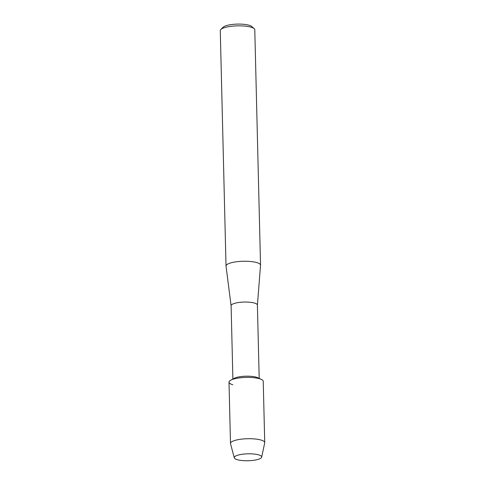 <?xml version="1.0" encoding="UTF-8"?>
<svg xmlns="http://www.w3.org/2000/svg" width="485" height="485" viewBox="0 0 485 485"><rect width="100%" height="100%" fill="white"/><g stroke="black" fill="none" stroke-linecap="round" stroke-linejoin="round"><path stroke-width="0.73" d="M258.62 454.851A13.725 3.462 178.6 0 0 236.783 455.524A13.725 3.462 178.6 0 0 237.304 459.701A13.725 3.462 178.6 0 0 256.335 459.828A13.725 3.462 178.6 0 0 259.045 454.978A13.725 3.462 178.6 0 0 258.62 454.851A13.725 3.462 178.6 0 0 236.783 455.524A13.725 3.462 178.6 0 0 234.267 457.816A13.725 3.462 178.6 0 0 237.304 459.701A13.725 3.462 178.6 0 0 252.2 460.471A13.725 3.462 178.6 0 0 261.67 457.149A13.725 3.462 178.6 0 0 259.045 454.978A13.725 3.462 178.6 0 0 258.62 454.851M261.67 457.149L264.707 442.884A17.12 4.316 178.6 0 0 264.731 442.623L263.234 381.307A17.12 4.316 178.6 0 0 259.408 378.7A17.12 4.316 178.6 0 1 261.348 379.403L257.759 377.724A13.156 3.316 178.6 0 0 256.274 377.184A13.156 3.316 178.6 0 0 234.291 378.3L230.793 380.149A17.12 4.316 178.6 0 0 232.824 384.75M264.731 442.623A17.12 4.316 178.6 0 0 260.906 440.016A17.12 4.316 178.6 0 0 241.845 439.107A17.12 4.316 178.6 0 0 230.496 443.46L228.999 382.144A17.12 4.316 178.6 0 1 240.342 377.791A17.12 4.316 178.6 0 1 259.408 378.7A17.12 4.316 178.6 0 0 230.793 380.149M257.396 305.144A13.156 3.316 178.6 0 0 257.402 305.059A13.156 3.316 178.6 0 0 254.461 303.052A13.156 3.316 178.6 0 0 239.814 302.355A13.156 3.316 178.6 0 0 231.102 305.702A13.156 3.316 178.6 0 0 231.109 305.786M257.402 305.101L260.536 265.307A17.266 4.353 178.6 0 0 260.536 265.192A17.266 4.353 178.6 0 0 256.68 262.567A17.266 4.353 178.6 0 0 237.462 261.651A17.266 4.353 178.6 0 0 226.022 266.035A17.266 4.353 178.6 0 0 226.028 266.15L231.102 305.744M260.536 265.192L254.783 29.791A17.266 4.353 178.6 0 0 254.158 28.67A17.266 4.353 178.6 0 0 250.927 27.16A17.266 4.353 178.6 0 0 233.891 26.038A17.266 4.353 178.6 0 0 220.833 29.488A17.266 4.353 178.6 0 0 220.269 30.634L226.022 266.035M254.158 28.67L251.727 26.505A14.799 3.728 178.6 0 0 248.957 25.214A14.799 3.728 178.6 0 0 234.352 24.25A14.799 3.728 178.6 0 0 223.161 27.202L220.833 29.488M230.496 443.46A17.12 4.316 178.6 0 0 230.533 443.714L234.267 457.816M232.891 379.04L231.102 305.702M259.19 378.397L257.402 305.059"/></g></svg>
